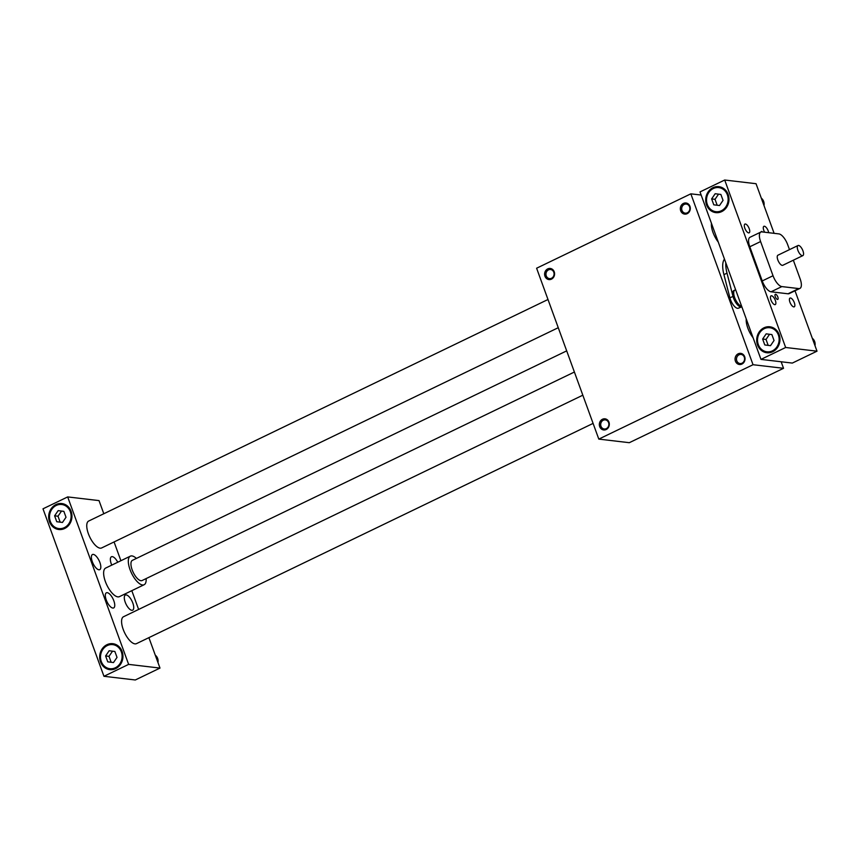 <?xml version="1.0" encoding="UTF-8"?>
<svg xmlns="http://www.w3.org/2000/svg" width="860" height="860" viewBox="0 0 860 860"><rect width="100%" height="100%" fill="white"/><g stroke="black" fill="none" stroke-linecap="round" stroke-linejoin="round"><path stroke-width="1.29" d="M741.621 306.214A8.869 3.526 64.3 0 1 735.053 298.603A8.869 3.526 64.3 0 1 734.838 290.11L733.763 290.637A8.869 3.526 64.3 0 0 734.429 300.151A8.869 3.526 64.3 0 0 741.46 306.601L741.718 306.483M741.761 306.59L741.406 306.73A8.955 3.569 -115.7 0 1 733 296.377L727.012 273.157A25.757 10.245 -115.7 0 1 725.84 262.848M598.807 439.105L536.608 268.223L690.838 193.833L753.038 364.715L598.807 439.105L629.305 442.696L783.535 368.306L781.159 361.77M741.847 306.837L738.321 308.213A8.955 3.569 -115.7 0 1 729.914 297.872L723.926 274.641A25.757 10.245 -115.7 0 1 724.475 259.107M690.838 193.833L701.158 195.048M753.038 364.715L783.535 368.306M718.25 242.015A14.932 5.945 -115.7 0 1 711.424 223.267M746.254 318.963A14.932 5.945 64.3 0 0 753.08 337.711M600.989 426.27A4.59 4.085 -83.3 0 0 608.837 424.926A4.59 4.085 -83.3 0 0 605.322 419.884A4.59 4.085 -83.3 0 0 600.989 426.27M599.699 426.625A5.601 4.977 96.7 0 1 605.032 418.831A5.601 4.977 96.7 0 1 608.257 427.71A5.601 4.977 96.7 0 1 599.699 426.625M744.298 357.158A4.59 4.085 96.7 0 1 739.976 363.543A4.59 4.085 96.7 0 1 741.051 354.427A4.59 4.085 96.7 0 1 744.298 357.158M744.674 356.696A5.601 4.977 -83.3 0 0 736.117 355.61A5.601 4.977 -83.3 0 0 739.353 364.489A5.601 4.977 -83.3 0 0 744.674 356.696M546.261 275.899A4.59 4.085 96.7 0 1 550.593 269.513A4.59 4.085 96.7 0 1 549.519 278.629A4.59 4.085 96.7 0 1 546.261 275.899M544.971 276.243A5.601 4.977 -83.3 0 0 553.528 277.339A5.601 4.977 -83.3 0 0 550.292 268.46A5.601 4.977 -83.3 0 0 544.971 276.243M689.57 206.776A4.59 4.085 -83.3 0 0 681.722 208.131A4.59 4.085 -83.3 0 0 685.237 213.162A4.59 4.085 -83.3 0 0 689.57 206.776M689.946 206.325A5.601 4.977 96.7 0 1 684.625 214.108A5.601 4.977 96.7 0 1 681.389 205.228A5.601 4.977 96.7 0 1 689.946 206.325M582.822 395.191L123.485 616.749A14.932 5.945 64.3 0 0 124.625 632.777A14.932 5.945 64.3 0 0 136.46 643.645L593.088 423.399M795.016 290.787L817 351.181L785.653 347.483L724.7 180.019L756.047 183.707L774.107 233.339M817 351.181L792.318 363.081L760.971 359.394L700.018 191.92L724.7 180.019M56.76 521.73L54.61 515.817L58.157 510.625L63.866 511.356L66.016 517.269L62.468 522.461L56.76 521.73L62.49 522.428M61.522 511.055L57.996 516.215L60.157 522.138M157.982 662.598A7.46 6.643 -83.3 0 0 157.627 658.416A7.46 6.643 -83.3 0 0 155.284 655.18M764.003 205.583A7.46 6.643 -83.3 0 0 763.648 201.391A7.46 6.643 -83.3 0 0 761.304 198.155M815.011 345.698A7.46 6.643 -83.3 0 0 814.646 341.517A7.46 6.643 -83.3 0 0 812.302 338.281M793.339 260.204L800.155 278.93A11.201 4.45 -115.7 0 1 799.929 288.412L789.136 293.625A11.201 4.45 -115.7 0 1 788.007 293.787L771.054 291.798A11.201 4.45 -115.7 0 1 762.239 280.94L749.802 246.766A11.201 4.45 -115.7 0 1 750.017 237.274L760.82 232.071A11.201 4.45 -115.7 0 1 761.949 231.899L778.891 233.899A11.201 4.45 -115.7 0 1 787.706 244.745L789.491 249.626M777.483 299.441A2.817 1.118 -115.7 0 1 775.397 297.022A2.817 1.118 -115.7 0 1 775.322 294.313A2.817 1.118 -115.7 0 1 777.558 296.367A2.817 1.118 -115.7 0 1 777.773 299.398A2.817 1.118 -115.7 0 1 777.483 299.441M761.068 231.974A2.817 1.118 -115.7 0 1 761.38 231.501A2.817 1.118 -115.7 0 1 761.67 231.458A2.817 1.118 -115.7 0 1 762.53 231.974M793.748 306.891A4.848 1.935 -115.7 0 1 790.146 302.741A4.848 1.935 -115.7 0 1 790.017 298.076A4.848 1.935 -115.7 0 1 793.866 301.613A4.848 1.935 -115.7 0 1 794.242 306.827A4.848 1.935 -115.7 0 1 793.748 306.891M764.637 232.221A4.848 1.935 -115.7 0 1 763.895 226.309A4.848 1.935 -115.7 0 1 766.636 228.007A4.848 1.935 -115.7 0 1 768.668 232.695M774.763 304.666A4.848 1.935 -115.7 0 1 771.162 300.505A4.848 1.935 -115.7 0 1 771.044 295.851A4.848 1.935 -115.7 0 1 774.892 299.377A4.848 1.935 -115.7 0 1 775.258 304.59A4.848 1.935 -115.7 0 1 774.763 304.666M748.641 232.888A4.848 1.935 -115.7 0 1 745.039 228.738A4.848 1.935 -115.7 0 1 744.921 224.073A4.848 1.935 -115.7 0 1 748.77 227.61A4.848 1.935 -115.7 0 1 749.135 232.823A4.848 1.935 -115.7 0 1 748.641 232.888M547.992 299.506L88.655 521.053A14.932 5.945 64.3 0 0 89.795 537.081A14.932 5.945 64.3 0 0 101.63 547.949L558.258 327.703M574.394 372.025L142.094 580.532A11.201 4.45 -115.7 0 1 140.965 580.704A11.201 4.45 -115.7 0 1 132.655 571.115A11.201 4.45 -115.7 0 1 132.365 560.365L566.697 350.869M103.802 513.742L99.029 500.606L67.682 496.919L43 508.819L103.953 676.293L135.299 679.98L159.981 668.08L148.898 637.647M718.551 194.156L715.025 199.316L717.175 205.239L719.508 205.529L713.789 204.83L717.175 205.239M713.789 204.83L711.629 198.918L715.025 199.316M711.629 198.918L715.176 193.726L720.884 194.457L723.045 200.369L719.487 205.561M727.356 194.811A12.137 10.793 96.7 0 1 715.918 211.689A12.137 10.793 96.7 0 1 706.619 198.38A12.137 10.793 96.7 0 1 718.756 187.598A12.137 10.793 96.7 0 1 727.356 194.811M54.61 515.817L57.996 516.215M121.335 651.826A12.137 10.793 96.7 0 1 109.897 668.714A12.137 10.793 96.7 0 1 100.598 655.406A12.137 10.793 96.7 0 1 112.735 644.624A12.137 10.793 96.7 0 1 121.335 651.826M111.768 565.117A8.396 3.343 -115.7 0 1 111.434 556.764A8.396 3.343 -115.7 0 1 117.766 562.225M112.531 651.181L109.005 656.341L111.155 662.254L113.488 662.555L107.769 661.856L111.155 662.254M126.216 594.916A8.396 3.343 64.3 0 0 125.367 595.045A8.396 3.343 64.3 0 0 126.001 604.053A8.396 3.343 64.3 0 0 132.666 610.17A8.396 3.343 64.3 0 0 132.451 602.097A8.396 3.343 64.3 0 0 126.216 594.916M98.9 569.782A8.396 3.343 64.3 0 0 99.749 569.653A8.396 3.343 64.3 0 0 99.115 560.645A8.396 3.343 64.3 0 0 92.45 554.528A8.396 3.343 64.3 0 0 92.665 562.601A8.396 3.343 64.3 0 0 98.9 569.782M107.231 592.68A8.396 3.343 -115.7 0 1 113.466 599.861A8.396 3.343 -115.7 0 1 113.681 607.934A8.396 3.343 -115.7 0 1 107.027 601.817A8.396 3.343 -115.7 0 1 106.382 592.809A8.396 3.343 -115.7 0 1 107.231 592.68M49.514 521.751A13.061 11.621 -83.3 0 0 58.792 529.513A13.061 11.621 -83.3 0 0 71.853 517.903A13.061 11.621 -83.3 0 0 61.845 503.562A13.061 11.621 -83.3 0 0 49.514 521.751M64.231 504.788A13.061 11.621 96.7 0 1 65.166 504.54M62.242 529.341A13.061 11.621 96.7 0 1 61.393 528.889M100.523 661.878A13.061 11.621 96.7 0 1 112.843 643.688A13.061 11.621 96.7 0 1 122.851 658.029A13.061 11.621 96.7 0 1 109.79 669.639A13.061 11.621 96.7 0 1 100.523 661.878M112.391 669.005A13.061 11.621 -83.3 0 0 113.24 669.467M116.165 644.667A13.061 11.621 -83.3 0 0 115.229 644.914M146.125 578.587A15.867 6.31 -115.7 0 1 144.125 584.736L119.454 596.636A15.867 6.31 -115.7 0 1 117.841 596.872A15.867 6.31 -115.7 0 1 106.059 583.306A15.867 6.31 -115.7 0 1 105.662 568.062L130.344 556.162A15.867 6.31 -115.7 0 1 136.396 558.419M138.632 609.439L131.806 590.68M120.905 560.709L114.068 541.95M67.682 496.919L128.635 664.382L159.981 668.08M103.953 676.293L128.635 664.382M144.125 584.736A15.867 6.31 -115.7 0 1 142.524 584.972A15.867 6.31 -115.7 0 1 130.742 571.405A15.867 6.31 -115.7 0 1 130.344 556.162M798.564 245.444A5.601 2.225 64.3 0 0 797.994 245.53A5.601 2.225 64.3 0 0 798.413 251.539A5.601 2.225 64.3 0 0 802.853 255.613A5.601 2.225 64.3 0 0 802.713 250.238A5.601 2.225 64.3 0 0 798.564 245.444M802.853 255.613L782.804 265.288A5.601 2.225 -115.7 0 1 777.838 259.946A5.601 2.225 -115.7 0 1 777.945 255.194L797.994 245.53M799.929 288.412A11.201 4.45 -115.7 0 1 798.8 288.584L781.858 286.584A11.201 4.45 -115.7 0 1 773.033 275.738L760.595 241.563A11.201 4.45 -115.7 0 1 760.82 232.071M107.769 661.856L105.608 655.943L109.005 656.341M105.608 655.943L109.156 650.751L114.864 651.471L117.024 657.395L113.466 662.587M70.337 511.711A12.137 10.793 96.7 0 1 58.899 528.588A12.137 10.793 96.7 0 1 49.6 515.28A12.137 10.793 96.7 0 1 61.737 504.498A12.137 10.793 96.7 0 1 70.337 511.711M778.364 334.938A12.137 10.793 96.7 0 1 766.916 351.815A12.137 10.793 96.7 0 1 757.617 338.507A12.137 10.793 96.7 0 1 769.754 327.724A12.137 10.793 96.7 0 1 778.364 334.938M766.185 333.852L771.882 334.572L774.043 340.495L770.495 345.688L764.787 344.957L762.637 339.044L766.185 333.852M764.787 344.957L770.517 345.656M762.637 339.044L766.024 339.442L768.173 345.354M769.549 334.282L766.024 339.442M779.128 334.562A13.061 11.621 -83.3 0 0 769.861 326.789A13.061 11.621 -83.3 0 0 756.8 338.41A13.061 11.621 -83.3 0 0 766.808 352.74A13.061 11.621 -83.3 0 0 779.128 334.562M770.27 352.568A13.061 11.621 96.7 0 1 769.41 352.106M772.248 328.015A13.061 11.621 96.7 0 1 773.183 327.767M728.13 194.435A13.061 11.621 96.7 0 1 715.81 212.624A13.061 11.621 96.7 0 1 705.791 198.284A13.061 11.621 96.7 0 1 718.863 186.674A13.061 11.621 96.7 0 1 728.13 194.435M722.185 187.641A13.061 11.621 -83.3 0 0 721.25 187.888M718.412 211.99A13.061 11.621 -83.3 0 0 719.261 212.441M785.653 347.483L760.971 359.394M741.406 306.73L738.321 308.213M727.012 273.157L723.926 274.641M733 296.377L729.914 297.872M798.8 288.584L788.007 293.787M773.033 275.738L762.239 280.94M781.858 286.584L771.054 291.798M760.595 241.563L749.802 246.766M734.838 290.11L735.644 289.809M109.897 668.714L114.176 669.22M112.735 644.624L117.014 645.118M58.899 528.588L63.178 529.093M61.737 504.498L66.016 505.003M715.918 211.689L720.196 212.194M718.756 187.598L723.034 188.103M766.916 351.815L771.205 352.32M769.754 327.724L774.043 328.219"/></g></svg>
